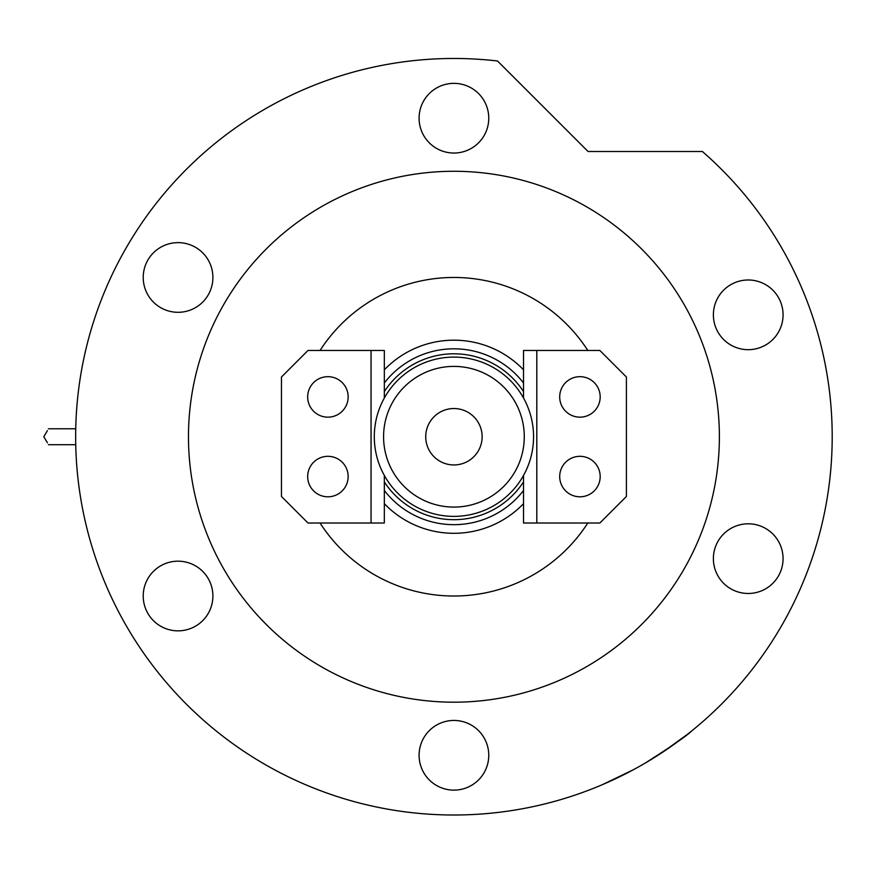 <?xml version="1.0" encoding="UTF-8"?>
<svg xmlns="http://www.w3.org/2000/svg" width="876" height="876" viewBox="0 0 876 876"><rect width="100%" height="100%" fill="white"/><g stroke="black" fill="none" stroke-linecap="round" stroke-linejoin="round"><path stroke-width="1.31" d="M384.323 369.814A96.557 96.557 0 0 1 523.53 369.814M523.53 383.009A87.928 87.928 0 0 0 384.323 383.009M320.047 523.016A159.268 159.268 0 0 0 587.807 523.016M587.807 350.466A159.268 159.268 0 0 0 320.047 350.466M523.53 503.667A96.557 96.557 0 0 1 384.323 503.667M384.323 490.472A87.928 87.928 0 0 0 523.53 490.472M383.579 436.741A70.343 70.343 0 0 0 453.932 507.084A70.343 70.343 0 0 0 524.275 436.741A70.343 70.343 0 0 0 453.932 366.398A70.343 70.343 0 0 0 383.579 436.741M533.561 436.741A79.639 79.639 0 0 1 453.932 516.38A79.639 79.639 0 0 1 374.293 436.741A79.639 79.639 0 0 1 453.932 357.101A79.639 79.639 0 0 1 533.561 436.741M482.128 436.741A28.207 28.207 0 0 0 453.932 408.534A28.207 28.207 0 0 0 425.725 436.741A28.207 28.207 0 0 0 453.932 464.948A28.207 28.207 0 0 0 482.128 436.741M523.53 481.866A82.957 82.957 0 0 1 384.323 481.866M384.323 391.616A82.957 82.957 0 0 1 523.53 391.616M559.698 476.555A20.236 20.236 0 0 1 579.945 456.319A20.236 20.236 0 0 1 600.18 476.555A20.236 20.236 0 0 1 579.945 496.801A20.236 20.236 0 0 1 559.698 476.555M559.698 396.927A20.236 20.236 0 0 1 579.945 376.68A20.236 20.236 0 0 1 600.18 396.927A20.236 20.236 0 0 1 579.945 417.162A20.236 20.236 0 0 1 559.698 396.927M523.53 398.054L523.53 350.466L599.852 350.466L626.395 377.009L626.395 496.462L599.852 523.016L523.53 523.016L523.53 475.427M536.802 523.016L536.802 350.466M348.155 396.927A20.236 20.236 0 0 1 327.909 417.162A20.236 20.236 0 0 1 307.673 396.927A20.236 20.236 0 0 1 327.909 376.68A20.236 20.236 0 0 1 348.155 396.927M348.155 476.555A20.236 20.236 0 0 1 327.909 496.801A20.236 20.236 0 0 1 307.673 476.555A20.236 20.236 0 0 1 327.909 456.319A20.236 20.236 0 0 1 348.155 476.555M384.323 475.427L384.323 523.016L308.002 523.016L281.459 496.462L281.459 377.009L308.002 350.466L384.323 350.466L384.323 398.054M371.052 350.466L371.052 523.016M645.218 763.084C671.761 746.199 687.255 735.49 691.668 730.967C687.386 735.391 671.903 746.1 645.218 763.084L641.692 765.12M612.948 779.968L604.254 783.856M602.644 784.546L633.775 769.522M719.382 436.741A265.45 265.45 0 0 0 453.932 171.28A265.45 265.45 0 0 0 188.471 436.741A265.45 265.45 0 0 0 453.932 702.191A265.45 265.45 0 0 0 719.382 436.741M832.2 436.741A378.268 378.268 0 0 0 702.388 151.504L588.048 151.504L497.524 60.992A378.268 378.268 0 0 0 75.654 436.741A378.268 378.268 0 0 0 453.932 815.008A378.268 378.268 0 0 0 832.2 436.741M687.342 734.406L662.88 752.068M419.089 118.194A34.843 34.843 0 0 0 453.932 153.037A34.843 34.843 0 0 0 488.764 118.194A34.843 34.843 0 0 0 453.932 83.351A34.843 34.843 0 0 0 419.089 118.194M713.382 314.834A34.843 34.843 0 0 0 748.224 349.677A34.843 34.843 0 0 0 783.067 314.834A34.843 34.843 0 0 0 748.224 279.991A34.843 34.843 0 0 0 713.382 314.834M713.382 558.647A34.843 34.843 0 0 0 748.224 593.479A34.843 34.843 0 0 0 783.067 558.647A34.843 34.843 0 0 0 748.224 523.804A34.843 34.843 0 0 0 713.382 558.647M419.089 755.287A34.843 34.843 0 0 0 453.932 790.13A34.843 34.843 0 0 0 488.764 755.287A34.843 34.843 0 0 0 453.932 720.444A34.843 34.843 0 0 0 419.089 755.287M143.215 596.008A34.843 34.843 0 0 0 178.058 630.851A34.843 34.843 0 0 0 212.901 596.008A34.843 34.843 0 0 0 178.058 561.177A34.843 34.843 0 0 0 143.215 596.008M143.215 277.462A34.843 34.843 0 0 0 178.058 312.305A34.843 34.843 0 0 0 212.901 277.462A34.843 34.843 0 0 0 178.058 242.63A34.843 34.843 0 0 0 143.215 277.462M47.435 430.642L43.8 436.741L47.435 442.84M48.41 444.701L75.741 444.701M48.41 428.78L75.741 428.78"/></g></svg>
